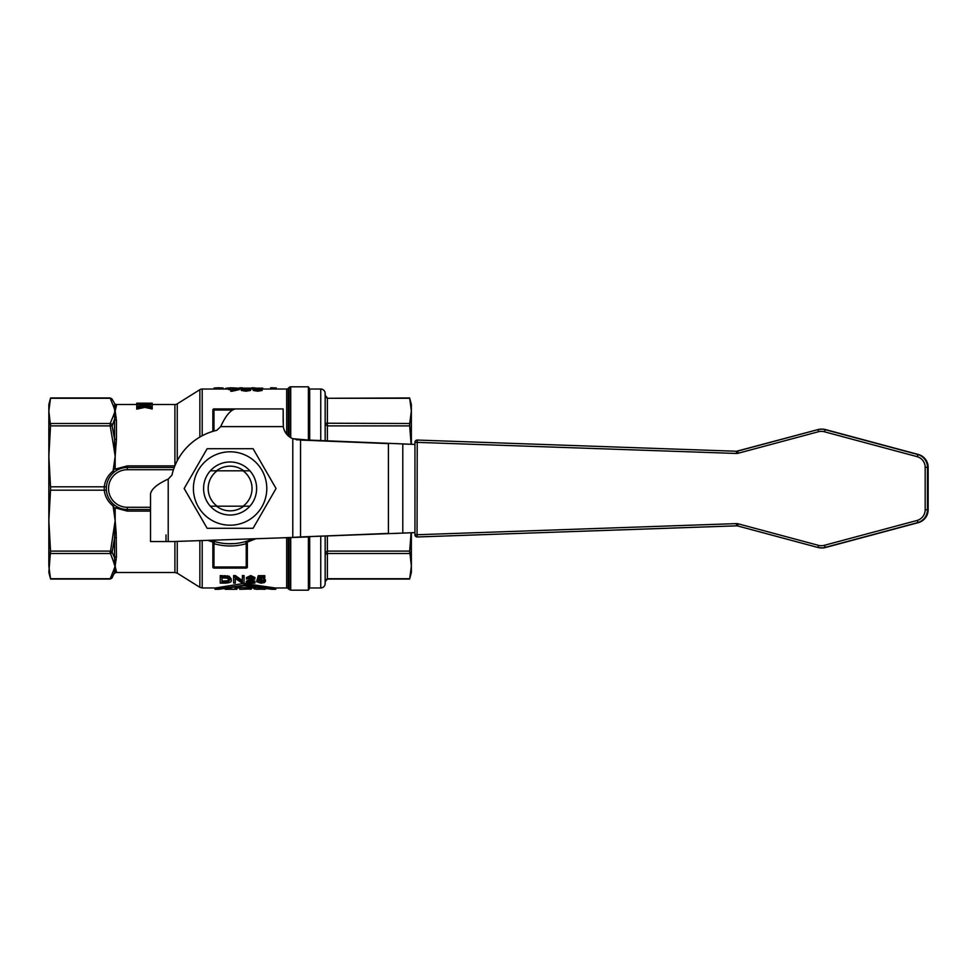 <?xml version="1.0" encoding="UTF-8"?>
<svg xmlns="http://www.w3.org/2000/svg" width="977" height="977" viewBox="0 0 977 977"><rect width="100%" height="100%" fill="white"/><g stroke="black" fill="none" stroke-linecap="round" stroke-linejoin="round"><path stroke-width="1.47" d="M216.454 470.816A22.337 22.337 0 0 1 243.761 470.816L243.078 470.816A21.934 21.934 0 0 1 243.078 506.184L249.88 506.184A26.526 26.526 0 0 0 249.88 470.816L210.336 470.816A26.526 26.526 0 0 0 210.336 506.184L217.138 506.184A21.934 21.934 0 0 1 217.138 470.816L216.454 470.816M230.108 510.837A22.337 22.337 0 0 1 216.454 506.184L243.761 506.184A22.337 22.337 0 0 1 230.108 510.837M230.108 461.974A26.526 26.526 0 0 0 203.582 488.5A26.526 26.526 0 0 0 230.108 515.026A26.526 26.526 0 0 0 256.633 488.5A26.526 26.526 0 0 0 230.108 461.974M193.409 488.5A36.699 36.699 0 0 0 230.108 525.199A36.699 36.699 0 0 0 266.794 488.5A36.699 36.699 0 0 0 230.108 451.801A36.699 36.699 0 0 0 193.409 488.5M207.136 528.288L184.165 488.5L207.136 448.712L253.08 448.712L276.051 488.5L253.08 528.288L207.136 528.288M417.924 536.959L736.89 525.834L417.924 536.959A2.21 2.21 90 0 1 417.838 536.959A2.21 2.21 0 0 0 417.924 536.959L417.228 536.959L417.069 534.749L414.944 534.749A2.21 2.21 -90 0 0 417.228 536.959L736.426 525.821A4.445 4.445 90 0 1 737.733 525.968L817.969 547.486A13.287 13.287 -90 0 0 824.857 547.486L917.598 522.634A13.299 13.299 -90 0 0 927.454 509.786L927.454 467.311A13.299 13.299 -90 0 0 917.598 454.464L824.857 429.587A13.287 13.287 -90 0 0 817.981 429.587L736.585 451.252A4.445 4.445 90 0 1 736.438 451.252L417.924 440.077A2.21 2.21 0 0 0 417.851 440.077A2.21 2.21 90 0 1 417.924 440.077M417.924 442.288L416.373 442.288M736.279 453.462A6.656 6.656 -90 0 0 738.233 453.23L818.482 431.724A11.077 11.077 90 0 1 824.209 431.724L916.951 456.601A11.089 11.089 90 0 1 925.17 467.311L925.17 509.786A11.089 11.089 90 0 1 916.951 520.497L824.197 545.349A11.077 11.077 90 0 1 818.47 545.349L738.233 523.831A6.656 6.656 -90 0 0 736.279 523.611L417.069 534.749L417.228 440.077A2.21 2.21 -90 0 0 414.944 442.288L736.279 453.462L736.743 451.252M174.236 467.507L127.315 467.507A20.993 20.993 0 0 0 112.477 503.35A20.993 20.993 0 0 0 127.315 509.493L150.531 509.493M211.508 540.537L211.423 540.513A2.21 2.21 0 0 1 212.864 542.577L213.975 543.664A57.472 57.472 0 0 0 246.241 543.664L247.352 542.577L247.352 566.965L246.241 566.965L246.241 568.077A1.099 1.099 0 0 0 247.352 566.965A1.099 1.099 0 0 1 246.241 568.077L213.975 568.077L213.975 566.965L212.864 566.965A1.099 1.099 0 0 0 213.975 568.077A1.099 1.099 0 0 1 212.864 566.965L212.864 542.577L213.975 543.664L214.586 541.539M214.879 541.624L210.653 540.22A55.262 55.262 0 0 0 253.116 538.742L250.637 539.805M234.395 543.591L227.58 543.7M50.523 425.899L48.85 456.357L50.609 488.5L48.85 520.643L48.85 410.902L50.523 425.899L110.193 425.899L113.247 443.888A2.21 0.843 -5.8 0 1 114.7 443.973L115.164 456.357L116.434 439.516L116.434 420.269L115.164 410.902L116.165 406.762A2.21 2.137 21.1 0 1 114.7 406.188L114.529 404.527A2.21 2.186 180 0 0 116.434 405.614L116.434 404.502A2.21 2.21 0 0 1 114.529 403.403L112.111 399.214A2.21 1.991 -29.4 0 0 110.193 398.286L113.247 405.736A2.21 2.027 -13.8 0 1 114.7 406.188L114.7 416.617A2.21 2.027 -166.2 0 0 113.247 416.055L110.193 423.505L110.193 425.899A2.21 0.83 -13.1 0 1 112.111 425.972L114.529 419.365L114.529 438.868L112.111 425.972M114.529 573.597A2.21 2.21 0 0 1 116.434 572.498L115.164 566.098L114.7 570.812A2.21 2.027 -166.2 0 1 113.247 571.264L110.193 578.714L50.523 578.714L48.85 566.098L48.85 520.643L50.523 551.101L48.85 572.498L50.609 579.056L110.108 579.056L112.013 577.944L114.529 572.473L112.111 577.786A2.21 1.991 -150.6 0 1 110.193 578.714M174.907 465.809L174.907 404.502A4.421 4.421 0 0 0 177.252 403.831L199.858 389.701A4.421 4.421 0 0 1 202.202 389.029L202.202 435.742M309.685 536.898L309.685 587.971L308.402 590.181L308.402 536.947M286.664 537.57L286.664 587.971A2.21 2.21 0 0 1 288.227 588.618L288.227 537.521L288.227 588.618L290.706 590.181L290.706 537.435M245.618 541.539L246.241 543.664L247.352 542.577A2.21 2.21 0 0 1 248.805 540.501A2.21 2.21 0 0 0 247.755 541.307M246.289 408.923A1.099 1.099 0 0 0 246.241 408.923L246.241 408.923A1.099 1.099 0 0 0 246.241 408.923L213.975 408.923A1.099 1.099 0 0 0 212.864 410.035L212.864 431.358M110.193 398.286L50.523 398.286L48.85 410.902L48.85 404.502L50.609 397.944L110.108 397.944L112.013 399.056L114.529 403.403M50.609 552.53L50.523 553.495L110.193 553.495A2.21 1.991 -29.4 0 0 112.111 552.237L114.529 538.132L114.529 557.635L112.111 552.237M110.108 552.53L113.247 560.945A2.21 2.027 -13.8 0 0 114.7 560.383L115.164 566.098L116.434 556.731L116.165 532.624L115.164 520.643L114.7 533.027A2.21 0.843 -174.2 0 1 113.247 533.112L110.193 553.495M113.247 443.888L115.164 456.357L115.164 468.068L113.063 471.036C108.007 475.115 105.064 480.366 104.246 486.802L104.246 490.198A2.21 0.843 173.7 0 1 106.444 490.796M286.664 434.179L286.664 389.029A2.21 2.21 0 0 0 288.227 388.382L289.143 387.466A2.21 2.21 0 0 1 290.706 386.819L290.706 437.659M325.158 440.737L325.158 393.45A4.421 4.421 0 0 0 320.737 389.029L309.685 389.029L309.685 440.114M308.402 440.065L308.402 386.819L290.706 386.819M320.737 536.446L320.737 587.971A4.421 4.421 0 0 0 325.158 583.55L325.158 536.275M320.737 587.971L309.685 587.971M411.366 532.758L411.366 566.098L409.693 551.101L327.368 551.101L325.805 552.09L325.158 554.484L327.368 553.495L327.368 578.714L409.693 578.714L411.366 566.098L411.366 572.498L409.607 579.056L327.368 579.056L325.158 581.816L325.805 579.617L327.368 579.056M325.158 554.484L325.158 581.816M409.607 424.47L411.366 410.902L411.366 404.502L409.607 397.944L327.368 398.286L409.693 398.286L411.366 410.902L411.366 444.266M325.158 422.516L325.805 424.91L327.368 425.899L409.693 425.899L409.693 423.505L325.805 423.224L325.158 422.516L325.158 395.184L325.805 397.383L327.368 398.286L327.368 440.835M411.085 444.254L409.693 425.899M327.368 536.178L327.368 553.495L409.693 553.495L409.607 552.53M409.693 551.101L411.085 532.77M113.247 560.945L116.165 570.238A2.21 2.137 158.9 0 0 114.7 570.812L114.529 572.473A2.21 2.186 0 0 1 116.434 571.386M116.434 556.731A2.21 1.795 180 0 0 114.529 557.635L114.7 560.383A2.21 1.869 9.6 0 1 116.165 559.98M50.523 490.198L104.246 490.198C105.064 496.634 108.007 501.885 113.063 505.964L115.164 520.643L115.164 508.932L113.063 505.964L114.419 505.072M112.111 424.763A2.21 1.991 -150.6 0 0 110.193 423.505L50.523 423.505L50.609 424.47M234.859 587.751L236.141 587.898L236.141 589.229L225.211 589.302L234.969 589.302M239.756 588.997L239.756 587.665L250.967 587.665L250.967 588.997L239.756 589.302L250.967 588.997M265.744 588.997L256.243 589.29L265.39 588.997L254.179 588.997L254.179 587.665L255.485 587.665M222.011 577.932L227.067 578.079L229.412 580.35L228.081 582.145L222.011 582.512L222.011 577.932L222.011 581.083L228.081 580.717L229.412 578.885M254.179 588.997L264.816 589.302M250.393 589.302L251.321 589.119L251.321 587.971M220.252 583.098L225.04 583.098C229.693 582.89 231.757 581.974 231.219 580.362L229.131 577.712L220.252 577.102L220.252 583.098M228.081 582.145L228.081 580.717M229.131 577.712L229.131 576.21L231.219 578.909L231.219 580.362M220.252 577.102L220.252 575.6L229.131 576.21M246.961 584.82L215.697 589.29L215.697 587.959L243.835 583.428L275.087 587.959L275.087 589.29L246.961 584.82L246.961 583.428M218.824 589.29L243.835 585.736L271.96 589.29M256.658 581.755L260.932 583.184L264.401 582.585L265.451 581.315L261.335 579.385L258.82 579.776L259.54 578.018L264.828 578.018L264.828 577.199L258.233 577.199L256.951 580.546L260.896 580.057L263.729 581.388L260.92 582.683L256.658 581.755L256.951 580.301M258.368 581.694L258.368 580.631M258.368 580.253L260.92 581.266L263.729 579.947M256.951 580.546L258.233 575.685L264.828 575.685L264.828 577.199M258.233 577.199L258.233 575.685M265.451 581.315L265.451 579.874L262.752 578.018M233.625 583.098L235.298 583.098L235.298 578.592L242.272 583.098L244.079 583.098L244.079 577.102L242.394 577.102L242.394 582.011L235.42 577.102L233.625 577.102L233.625 583.098M244.079 577.102L244.079 575.6L242.394 575.6L242.394 577.102M235.298 578.592L235.298 581.694M235.42 577.102L235.42 575.6L242.394 580.57M233.625 577.102L233.625 575.6L235.42 575.6M254.912 582.512L248.414 582.512L254.887 578.982C254.948 577.932 253.568 577.297 250.759 577.077L246.448 579.056L250.723 577.798L253.214 578.958L246.143 583.098L254.912 583.098L254.912 581.083L252.054 581.083M246.143 583.025L246.338 581.254L253.214 577.48M254.887 578.982L254.887 577.505L250.759 575.563L246.448 577.578L246.448 579.056M236.898 587.971L236.898 589.241L233.967 589.29L236.141 589.229M235.127 589.302L233.967 589.29M232.55 589.29L227.262 589.29L232.55 589.131M223.098 388.455L223.721 389.029M213.523 389.029L214.158 388.467M214.158 389.029L214.158 387.991L218.653 387.771L223.098 387.991L223.098 389.029M251.761 389.029L251.761 387.771L254.753 387.869M250.723 388.638L251.761 388.638M239.744 389.029L239.744 387.771L242.797 387.869M232.624 387.845L228.642 388.101L230.731 388.272L230.731 389.847L239.341 388.272L232.624 387.845M237.472 388.272L232.624 389.261L232.624 388.272L237.472 388.272M232.624 388.272L232.624 389.261M230.731 389.847L230.731 391.203L232.282 391.203L232.282 389.847M228.642 388.272L228.642 389.603L230.731 389.603M239.341 388.272L239.341 389.603L232.282 391.203M271.85 389.029L271.85 387.771L270.617 387.771L270.617 389.029M271.85 387.771L276.32 387.979L276.32 389.029M250.723 388.138L240.586 388.187L243.481 388.626L241.343 389.102L245.874 389.86L250.527 389.102L245.838 389.542L243.297 389.115L246.973 388.492L242.601 388.174L250.723 388.138L250.527 389.469M250.527 389.102L250.527 390.446L245.874 391.215L241.343 390.446L241.343 389.102M240.586 388.187L241.343 389.786M246.766 388.712L246.766 389.518M246.973 388.492L246.973 389.505M248.817 389.493L245.789 389.249M248.817 388.162L248.817 389.054M262.776 388.174L252.579 388.162L255.51 388.626L253.214 389.102L257.708 389.86L262.141 389.102L259.809 388.626L262.776 388.174L262.141 389.762M262.141 389.102L262.141 390.458L257.708 391.215L253.214 390.446L253.214 389.102M260.81 388.174L254.545 388.162L260.81 388.174M260.187 389.115L255.18 389.102L260.187 389.115M252.579 388.162L253.214 389.75M225.626 389.029L225.626 388.357L230.657 387.771L235.713 388.357M112.111 551.028A2.21 0.83 -166.9 0 1 110.193 551.101L50.523 551.101M116.165 532.624A2.21 1.16 174 0 0 114.7 533.027L114.529 538.132A2.21 1.295 0 0 1 116.434 537.484M116.434 439.516A2.21 1.295 180 0 1 114.529 438.868L114.7 443.973A2.21 1.16 6 0 0 116.165 444.376M116.165 417.02A2.21 1.869 170.4 0 1 114.7 416.617L114.529 419.365A2.21 1.795 -0 0 0 116.434 420.269M110.193 423.505L110.108 424.47M136.743 404.222L143.216 405.65L136.743 406.92L136.743 407.727L144.852 405.98L152.217 407.58L152.217 406.872L146.355 405.675L152.217 404.331L144.755 405.382L136.743 404.222L144.852 403.489L152.217 404.124L146.355 403.391L152.217 403.171L136.743 403.171L143.216 403.391L136.743 404.185M144.852 405.98L144.852 407.36L136.743 409.131L136.743 407.727M152.217 407.58L152.217 408.984L144.852 407.36M136.743 404.649L136.743 405.992L139.32 406.383M152.217 404.771L152.217 406.127L150.202 406.432M144.852 403.489L144.852 404.82L142.373 404.991M147.283 404.991L144.852 404.82M136.743 403.183L136.743 403.831M151.63 403.171L152.217 403.819M207.82 540.318L212.815 542.113M247.401 542.113L256.121 538.632M174.871 465.882L127.315 465.882L127.315 467.507A20.993 20.993 0 0 0 112.477 503.35A20.993 20.993 0 0 0 127.315 509.493L127.315 511.118L115.457 507.93L115.164 508.932M116.165 406.762L116.434 405.614M115.164 468.068L115.457 469.07L127.315 465.882M115.457 507.93L117.191 506.892M50.523 486.802L104.246 486.802A2.21 0.843 -173.7 0 0 106.444 486.204M115.164 456.357L113.063 471.036L114.419 471.928M117.191 470.108L115.457 469.07M308.268 536.947L172.636 541.551L150.531 541.551L150.531 493.764C151.582 488.866 157.48 483.969 168.215 479.072L171.915 475.237A59.682 59.682 0 0 1 216.845 430.307L220.692 426.607C225.589 415.86 230.487 409.961 235.384 408.923L283.159 408.923L283.318 426.607A15.473 15.473 0 0 0 292.795 438.697L308.268 440.053L300.537 440.053L388.394 443.607L388.394 533.418L300.537 536.947L414.944 532.636M414.944 532.612L402.793 533.039L402.793 443.985L414.944 444.413L308.268 440.053M166.005 534.92L166.005 541.551M300.537 440.053L292.795 438.697L292.795 537.362L300.537 536.947L300.537 440.053M403.33 533.039L396.137 533.418M396.137 443.607L403.33 443.985M738.233 453.23L737.745 451.093L817.981 429.587L818.482 431.724M824.209 431.724L825.553 429.587L918.295 454.464A13.299 13.299 90 0 1 928.15 467.311L925.17 467.311M916.951 456.601L918.295 454.464C924.474 456.528 927.759 460.814 928.15 467.311L928.15 509.786L925.17 509.786M916.951 520.497L918.295 522.634L825.541 547.486L824.197 545.349M818.47 545.349L817.969 547.486L822.109 547.938A13.287 13.287 90 0 0 825.541 547.486L822.109 547.938M738.233 523.831L737.733 525.968L817.969 547.486M736.279 523.611L736.743 525.821M414.944 442.288L414.944 534.749L414.944 442.288A2.21 2.21 0 0 1 417.155 440.077L417.851 440.077M127.315 467.507L127.315 469.717L173.454 469.717M127.315 509.493L127.315 507.283A18.783 18.783 0 0 1 108.532 488.5A18.783 18.783 0 0 1 127.315 469.717M127.315 511.118L150.531 511.118M177.252 460.79L177.252 403.831M199.858 389.701L199.858 437.049M211.557 540.562L211.411 540.501A2.21 2.21 0 0 1 212.864 542.577M212.864 410.035L213.975 410.035L213.975 408.923A1.099 1.099 0 0 0 212.864 410.035M246.241 543.664L246.241 566.965L213.975 566.965L213.975 543.664M289.143 387.466L289.143 436.585M288.227 435.815L288.227 388.382M320.737 389.029L320.737 440.566M115.164 566.098L113.247 571.264M113.247 405.736L115.164 410.902L113.247 416.055M115.164 520.643L113.247 533.112M289.143 537.484L289.143 589.534M218.176 589.302L215.05 589.302L215.05 587.971L202.202 587.971L202.202 540.513M199.858 540.599L199.858 587.299L202.202 587.971M213.975 431.04L213.975 410.035L232.062 410.035M224.844 582.512L224.844 581.083M227.189 577.212L227.189 575.697M224.82 577.102L224.82 575.6M243.835 584.82L243.835 583.428M260.92 582.683L260.92 581.266M261.335 579.385L261.335 578.018M249.55 581.156L249.55 579.703M250.759 577.077L250.759 575.563M231.012 588.997L231.012 588.349M218.653 387.771L218.653 389.029M245.874 389.86L245.874 391.215M246.46 388.712L246.46 389.53M257.708 389.86L257.708 391.215M257.659 388.724L257.659 389.542M148.248 405.382L148.248 406.029M174.907 541.466L174.907 572.498L116.434 572.498M150.531 507.283L127.315 507.283M174.907 572.498L177.252 573.169L177.252 541.38M737.745 451.105A4.445 4.445 90 0 1 736.585 451.252M817.981 429.587L822.109 429.135A13.287 13.287 90 0 1 825.553 429.587L918.295 454.464M928.15 467.311L928.15 509.786A13.299 13.299 90 0 1 918.295 522.634L825.541 547.486M283.159 408.923L283.159 422.565M168.215 479.072L168.215 541.551M283.318 426.607L220.692 426.607M296.434 439.833L300.086 439.833M414.944 534.749A2.21 2.21 0 0 0 417.155 536.959L417.838 536.959M308.402 590.181L290.706 590.181M309.685 389.029L308.402 386.819M327.368 397.957L325.158 395.184M254.179 587.971L250.967 587.971M239.756 587.971L236.141 587.971M286.664 587.971L275.734 587.971L275.734 589.302L272.607 589.302M286.664 389.029L262.776 389.029M252.579 389.029L250.723 389.029M240.586 389.029L239.341 389.029M228.642 389.029L202.202 389.029M174.907 404.502L152.217 404.502M136.743 404.502L116.434 404.502M177.252 573.169L199.858 587.299M822.109 429.135L825.553 429.587M928.15 509.786C927.759 516.283 924.474 520.57 918.295 522.634M736.585 525.821L737.733 525.968"/></g></svg>

